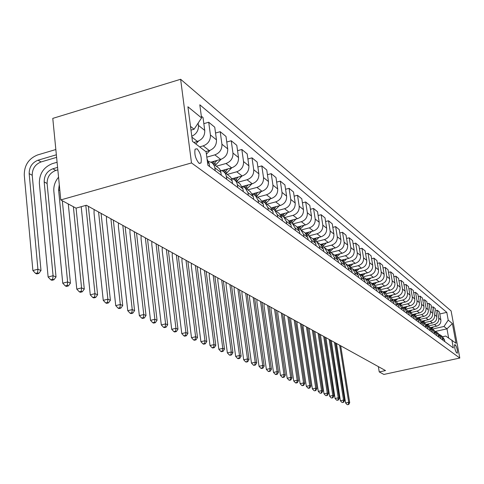 <?xml version="1.0" encoding="UTF-8"?>
<svg xmlns="http://www.w3.org/2000/svg" width="484" height="484" viewBox="0 0 484 484"><rect width="100%" height="100%" fill="white"/><g stroke="black" fill="none" stroke-linecap="round" stroke-linejoin="round"><path stroke-width="0.73" d="M199.033 163.283L200.999 162.963C201.907 157.923 200.618 153.204 197.127 148.8L195.094 149.145C194.241 154.263 195.554 158.976 199.033 163.283M191.495 162.939L60.784 199.916L52.78 118.386L180.629 79.273L451.1 310.909L459.8 358.045L191.495 162.939L180.629 79.273M378.361 366.612L379.244 371.936L385.53 370.575L86.376 205.246L76.012 208.144L60.784 199.916M455.625 345.159L454.73 344.602C454.349 347.095 454.918 349.781 456.43 352.673L457.313 353.211C457.701 350.743 457.138 348.056 455.625 345.159L454.494 345.407M448.638 337.953L446.968 328.83L443.979 326.47L448.226 320.142L446.799 312.361L199.813 104.798L201.568 117.957L194.09 129.222L190.49 126.385M448.226 320.142L452.401 323.566L456.031 343.259L445.728 336.041L442.612 336.731M201.568 117.957L187.925 106.77L192.451 141.37L206.099 151.819L207.896 165.274L453.333 347.96L451.887 340.083M379.244 371.936L383.873 374.441L459.8 358.045M435.376 331.425L446.968 328.83L452.401 323.566M432.442 329.066L443.979 326.47M430.433 327.577L436.592 326.192C439.696 325.163 441.118 323.046 440.857 319.833L439.436 312.017L437.324 310.28L435.709 310.649M428.292 325.932L434.463 324.54C437.578 323.506 439.006 321.376 438.752 318.145L437.324 310.28M426.204 324.413L432.466 322.997C435.6 321.957 437.04 319.815 436.78 316.56L435.352 308.653L433.186 306.874L431.528 307.249M424.038 322.719L430.276 321.309C433.428 320.263 434.88 318.103 434.62 314.83L433.186 306.874M421.848 321.176L428.231 319.724C431.401 318.672 432.859 316.5 432.599 313.209L431.159 305.204L428.939 303.377L427.239 303.771M419.676 319.428L425.987 317.994C429.175 316.929 430.639 314.739 430.385 311.43L428.939 303.377M417.371 317.861L423.887 316.373C427.094 315.302 428.57 313.1 428.316 309.772L426.858 301.671L424.583 299.796L422.834 300.201M415.199 316.052L421.582 314.594C424.813 313.511 426.295 311.297 426.041 307.945L424.583 299.796M412.767 314.455L419.428 312.93C422.677 311.841 424.172 309.609 423.911 306.239L422.447 298.041L420.112 296.117L418.315 296.535M410.607 312.591L417.069 311.103C420.336 310.008 421.836 307.763 421.582 304.369L420.112 296.117M408.187 310.934L414.855 309.397C418.14 308.29 419.658 306.033 419.398 302.621L417.922 294.32L415.52 292.342L413.681 292.778M405.888 309.034L412.429 307.522C415.738 306.408 417.262 304.133 417.002 300.697L415.52 292.342M403.487 307.316L410.16 305.767C413.487 304.648 415.018 302.355 414.764 298.9L413.276 290.497L410.813 288.47L408.919 288.918M401.048 305.38L407.667 303.843C411.013 302.712 412.562 300.407 412.301 296.928L410.813 288.47M398.635 303.601L405.338 302.04C408.702 300.903 410.257 298.58 410.002 295.083L408.502 286.57L405.973 284.489L404.025 284.949M396.075 301.629L402.779 300.062C406.167 298.912 407.734 296.577 407.474 293.056L405.973 284.489M393.631 299.796L400.383 298.211C403.789 297.055 405.368 294.702 405.108 291.156L403.602 282.541L401 280.399L398.998 280.877M390.969 297.775L397.751 296.184C401.182 295.01 402.773 292.645 402.513 289.075L401 280.399M388.464 295.887L395.289 294.278C398.743 293.098 400.341 290.715 400.08 287.121L398.562 278.397L395.888 276.195L393.825 276.691M385.712 293.812L392.584 292.191C396.057 290.999 397.666 288.597 397.412 284.979L395.888 276.195M383.14 291.87L390.05 290.231C393.553 289.033 395.168 286.613 394.914 282.977L393.383 274.132L390.63 271.869L388.507 272.383M380.315 289.734L387.273 288.083C390.794 286.873 392.421 284.441 392.167 280.774L390.63 271.869M377.665 287.738L384.665 286.074C388.21 284.852 389.85 282.402 389.596 278.711L388.053 269.751L385.222 267.422L383.032 267.954M374.743 285.548L381.803 283.86C385.373 282.632 387.025 280.157 386.77 276.443L385.222 267.422M372.033 283.491L379.123 281.791C382.711 280.551 384.381 278.058 384.121 274.319L382.572 265.238L379.656 262.842L377.399 263.393M368.996 281.24L376.177 279.516C379.795 278.264 381.471 275.753 381.217 271.99L379.656 262.842M366.231 279.117L373.418 277.38C377.054 276.122 378.748 273.593 378.488 269.806L376.927 260.598L373.926 258.129L371.603 258.704M363.054 276.812L370.381 275.039C374.047 273.762 375.753 271.215 375.493 267.398L373.926 258.129M360.259 274.609L367.544 272.843C371.228 271.56 372.946 268.995 372.686 265.147L371.113 255.818L368.021 253.277L365.626 253.87M356.914 272.256L364.416 270.429C368.13 269.128 369.861 266.545 369.601 262.673L368.021 253.277M354.106 269.969L361.488 268.166C365.226 266.859 366.969 264.252 366.709 260.356L365.13 250.893L361.941 248.274L359.467 248.891M350.567 267.561L358.263 265.68C362.032 264.355 363.786 261.729 363.532 257.803L361.941 248.274M347.76 265.184L355.244 263.344C359.037 262.013 360.804 259.37 360.55 255.413L358.953 245.818L355.667 243.113L353.114 243.754M343.997 262.733L351.922 260.779C355.74 259.43 357.525 256.768 357.271 252.781L355.667 243.113M341.22 260.247L348.807 258.371C352.654 257.016 354.451 254.33 354.197 250.313L352.588 240.578L349.2 237.795L346.562 238.461M337.372 257.712L345.382 255.727C349.254 254.354 351.063 251.644 350.809 247.602L349.2 237.795M334.474 255.159L342.17 253.241C346.066 251.855 347.893 249.127 347.639 245.055L346.024 235.182L342.527 232.302L339.798 232.998M330.663 252.503L338.631 250.512C342.557 249.109 344.396 246.356 344.148 242.254L342.527 232.302M327.511 249.901L335.315 247.947C339.272 246.531 341.123 243.761 340.869 239.628L339.248 229.604L335.636 226.633L332.81 227.359M323.687 247.13L331.661 245.122C335.648 243.694 337.517 240.899 337.263 236.737L335.636 226.633M320.317 244.481L328.237 242.478C332.248 241.038 334.129 238.219 333.881 234.02L332.248 223.844L328.515 220.777L325.593 221.533M316.445 241.595L324.461 239.562C328.503 238.104 330.403 235.26 330.155 231.031L328.515 220.777M312.882 238.872L320.916 236.827C324.994 235.351 326.906 232.489 326.658 228.224L325.012 217.897L321.158 214.721L318.127 215.513M308.919 235.883L317.014 233.808C321.122 232.326 323.052 229.434 322.804 225.139L321.158 214.721M305.198 233.07L313.354 230.983C317.486 229.476 319.434 226.566 319.192 222.235L317.534 211.744L313.547 208.465L310.407 209.288M308.145 239.895L307.763 237.432L305.065 232.973L301.108 229.991L309.318 227.861C313.487 226.343 315.447 223.402 315.205 219.04L313.547 208.465M297.236 227.081L305.525 224.933C309.724 223.402 311.708 220.438 311.466 216.039L309.802 205.379L305.67 201.985L302.421 202.844M293.008 223.874L301.351 221.708C305.586 220.159 307.582 217.165 307.34 212.73L305.67 201.985M288.96 220.886L297.424 218.677C301.689 217.11 303.704 214.091 303.468 209.626L301.792 198.797L297.515 195.282L294.145 196.177M284.628 217.558L293.098 215.338C297.4 213.753 299.433 210.703 299.197 206.196L297.515 195.282M280.351 214.479L289.039 212.198C293.371 210.594 295.415 207.521 295.186 202.977L293.504 191.979L289.069 188.33L285.566 189.274M275.947 211.006L284.556 208.731C288.924 207.11 290.993 204.012 290.757 199.426L289.069 188.33M271.397 207.854L280.339 205.476C284.743 203.843 286.831 200.709 286.601 196.093L284.907 184.906L280.315 181.131L276.673 182.117M266.944 204.218L275.692 201.888C280.133 200.231 282.239 197.073 282.009 192.414L280.315 181.131M262.068 200.987L271.324 198.513C275.795 196.837 277.919 193.648 277.695 188.948L275.995 177.58L271.234 173.659L267.446 174.694M257.609 197.176L266.502 194.786C271.016 193.092 273.157 189.873 272.934 185.13L271.234 173.659M252.352 193.878L261.965 191.283C266.515 189.565 268.674 186.316 268.457 181.536L266.751 169.975L261.802 165.903L257.863 166.992M247.923 189.867L256.956 187.411C261.548 185.674 263.732 182.395 263.508 177.574L261.802 165.903M248.352 195.391L247.965 192.638L245.019 187.677L242.224 186.522L252.249 183.775C256.871 182.014 259.073 178.705 258.861 173.841L257.149 162.073L252.007 157.844L247.905 158.994M237.856 182.274L247.04 179.752C251.71 177.973 253.937 174.627 253.719 169.721L252.007 157.844M232.326 178.675L242.145 175.97C246.852 174.167 249.097 170.792 248.885 165.843L247.173 153.864L241.825 149.471L237.547 150.681M227.389 174.379L236.737 171.79C241.48 169.969 243.754 166.556 243.543 161.559L241.825 149.471M221.932 170.562L231.642 167.851C236.428 166.006 238.721 162.563 238.515 157.524L236.791 145.333L231.231 140.759L226.772 142.03M216.505 166.169L226.01 163.507C230.838 161.632 233.155 158.153 232.955 153.065L231.231 140.759M211.006 162.14L220.704 159.405C225.58 157.512 227.916 153.997 227.716 148.86L225.992 136.446L220.202 131.684L215.543 133.033M206.807 157.149L214.842 154.874C219.76 152.956 222.12 149.405 221.926 144.22L220.202 131.684M205.815 151.607L209.318 150.609C214.273 148.667 216.663 145.073 216.469 139.84L214.745 127.195L208.707 122.228L203.837 123.656M199.668 146.9L203.201 145.884C208.211 143.917 210.619 140.287 210.437 135L208.707 122.228M193.872 142.459L197.442 141.431C202.493 139.434 204.926 135.768 204.744 130.432L203.02 117.552L201.332 116.16M190.98 130.129L194.09 129.222M444.826 341.631L444.506 339.859L442.449 336.61L440.579 335.2M446.799 312.361L439.793 313.959M442.733 340.07L442.412 338.292L440.343 335.019L439.387 334.492M440.779 338.619L440.452 336.828L438.377 333.536L436.459 332.091M438.631 337.021L438.304 335.218L436.217 331.909L435.237 331.365M436.629 335.527L436.302 333.712L434.202 330.391L432.23 328.902M434.426 333.887L434.1 332.066L431.988 328.721L430.978 328.164M432.369 332.357L432.037 330.524L429.919 327.16L427.892 325.629M430.107 330.675L429.78 328.83L427.65 325.442L426.61 324.873M427.995 329.102L427.668 327.251L425.527 323.844L423.446 322.271M425.678 327.378L425.345 325.508L423.191 322.084L422.121 321.497M423.512 325.768L423.179 323.887L421.013 320.438L418.872 318.823M421.134 323.996L420.796 322.102L418.618 318.635L417.517 318.036M418.908 322.338L418.569 320.432L416.379 316.947L414.183 315.284M416.464 320.517L416.125 318.605L413.923 315.09L412.785 314.479M414.177 318.817L413.838 316.887L411.624 313.36L409.361 311.648M411.666 316.947L411.327 315.005L409.101 311.454L407.927 310.825M409.313 315.199L408.974 313.245L406.735 309.669L404.406 307.909M406.735 313.275L406.391 311.309L404.14 307.715L402.93 307.068M404.315 311.478L403.977 309.5L401.714 305.882L399.312 304.067M401.666 309.506L401.321 307.509L399.046 303.867L397.794 303.208M399.179 307.655L398.834 305.646L396.547 301.986L394.067 300.116L394.654 299.554M396.45 305.622L396.1 303.601L393.801 299.911L392.512 299.233M393.891 303.716L393.54 301.689L391.229 297.975L388.676 296.045M391.084 301.629L390.733 299.584L388.404 295.845L387.073 295.143M388.452 299.669L388.101 297.612L385.76 293.849L383.128 291.864M385.56 297.515L385.204 295.44L382.856 291.652L381.477 290.938M382.85 295.5L382.493 293.413L380.128 289.601L377.411 287.55M379.867 293.28L379.516 291.18L377.133 287.339L375.711 286.607M377.078 291.205L376.721 289.087L374.332 285.221L371.524 283.11M374.011 288.918L373.648 286.788L371.246 282.898L369.77 282.142M371.131 286.776L370.774 284.628L368.354 280.714L365.456 278.53M367.967 284.423L367.604 282.257L365.172 278.318L363.641 277.544M365.003 282.214L364.64 280.036L362.189 276.068L359.201 273.811M361.736 279.782L361.373 277.592L358.91 273.593L357.325 272.801M358.68 277.507L358.311 275.299L355.837 271.27L352.745 268.941M355.31 275.003L354.941 272.77L352.449 268.717L350.809 267.906M352.152 272.649L351.783 270.405L349.279 266.327L346.078 263.913M348.674 270.06L348.305 267.803L345.782 263.689L344.082 262.854M345.413 267.634L345.044 265.359L342.503 261.215L339.199 258.722M341.819 264.96L341.45 262.667L338.897 258.492L337.13 257.633M338.449 262.455L338.08 260.138L335.509 255.939L332.084 253.356M334.74 259.69L334.365 257.361L331.782 253.126L329.949 252.243M331.256 257.095L330.881 254.747L328.279 250.488L324.734 247.814M327.42 254.239L327.045 251.874L324.425 247.578L322.519 246.671M323.814 251.559L323.439 249.175L320.807 244.85L317.129 242.073M319.845 248.601L319.47 246.199L316.814 241.837L314.836 240.905M316.119 245.83L315.737 243.404L313.069 239.011L309.258 236.138M312.005 242.768L311.629 240.324L308.943 235.896L306.88 234.94M303.885 236.724L303.504 234.244L300.788 229.749L298.634 228.763M299.886 233.748L299.505 231.243L296.771 226.718L292.663 223.62M295.476 230.463L295.089 227.94L292.336 223.372L290.091 222.362M291.326 227.377L290.938 224.83L288.168 220.226L283.902 217.007M286.746 223.965L286.365 221.4L283.57 216.759L281.234 215.719M282.444 220.764L282.057 218.175L279.25 213.498L274.815 210.153M277.695 217.225L277.308 214.618L274.476 209.899L272.038 208.834M273.224 213.904L272.837 211.266L269.993 206.517L265.377 203.032M268.287 210.225L267.9 207.569L265.038 202.778L262.485 201.683M263.647 206.771L263.254 204.091L260.374 199.263L255.57 195.639M258.517 202.953L258.129 200.249L255.225 195.379L252.551 194.253M253.689 199.36L253.301 196.631L250.379 191.718L245.37 187.943M243.331 191.652L242.938 188.875L239.979 183.878L234.758 179.939M237.777 187.52L237.214 183.835L236.162 181.47L234.401 179.673L231.473 178.487M232.544 183.624L231.86 179.485L230.674 177.174L223.705 171.602M226.76 179.316L226.191 175.565L225.133 173.157L223.342 171.33L220.268 170.114M221.309 175.256L220.619 171.04L219.415 168.692L212.186 162.908M215.271 170.767L214.708 166.944L213.632 164.493L211.817 162.63L208.58 161.384M209.584 166.532L209.191 163.592L207.079 159.145M191.785 136.264C196.456 134.032 198.676 130.408 198.446 125.386L198.15 123.111M433.476 326.894L431.758 328.569M431.159 327.414L430.693 327.831M431.032 328.182L432.061 327.208M339.677 345.231L348.692 402.271L349.708 402.706L340.706 345.8M347.482 404.727L348.728 404.461L347.482 404.727M348.323 404.291L348.692 402.271L345.558 402.93L336.507 343.483M345.558 402.93L347.07 404.551M348.728 404.461L349.708 402.706M429.369 323.699L427.614 325.417M426.991 324.238L426.471 324.71M426.894 325L427.916 324.026M334.48 342.357L343.537 400.062L344.578 400.51L335.527 342.938M342.315 402.549L343.586 402.283L342.315 402.549M343.168 402.107L343.537 400.062L340.367 400.734L331.274 340.591M340.367 400.734L341.898 402.373M343.586 402.283L344.578 400.51M425.164 320.426L423.349 322.199M422.72 320.977L422.139 321.503M422.647 321.745L423.669 320.765M329.15 339.417L338.249 397.8L339.32 398.259L330.227 340.01M337.027 400.322L338.31 400.056L337.027 400.322M337.88 399.875L338.249 397.8L335.049 398.483L325.913 337.626M335.049 398.483L336.598 400.141M338.31 400.056L339.32 398.259M420.844 317.062L418.975 318.902M418.339 317.637L417.783 318.151M418.279 318.411L419.313 317.413M323.693 336.398L332.829 395.482L333.924 395.948L324.794 337.009M331.607 398.042L332.901 397.763L331.607 398.042M332.46 397.582L332.829 395.482L329.592 396.172L320.42 334.589M329.592 396.172L331.165 397.854M332.901 397.763L333.924 395.948M416.421 313.62L414.486 315.52M413.85 314.207L413.3 314.715M413.79 314.999L414.849 313.983M318.091 333.307L327.275 393.105L328.394 393.583L319.222 333.93M326.041 395.7L327.353 395.422L326.041 395.7M326.9 395.228L327.275 393.105L324.002 393.807L314.788 331.479M324.002 393.807L325.593 395.507M327.353 395.422L328.394 393.583M411.878 310.081L409.881 312.047M409.24 310.692L408.696 311.194M409.174 311.508L410.263 310.456M312.349 330.13L321.576 390.661L322.725 391.157L313.511 330.772M320.335 393.298L321.66 393.014L320.335 393.298M321.201 392.814L321.576 390.661L318.26 391.374L309.016 328.285M318.26 391.374L319.876 393.099M321.66 393.014L322.725 391.157M407.219 306.451L405.156 308.477M404.503 307.08L403.959 307.588M404.43 307.927L405.562 306.832M306.457 326.875L315.719 388.156L316.905 388.664L307.649 327.535M314.479 390.83L315.822 390.54L314.479 390.83M315.344 390.34L315.719 388.156L312.368 388.882L303.159 327.62L303.087 325.012M312.368 388.882L314.007 390.63M315.822 390.54L316.905 388.664M402.44 302.718L400.304 304.817M399.645 303.365L399.082 303.898M399.554 304.254L400.728 303.117M300.413 323.536L309.712 385.585L310.928 386.105L301.635 324.207M308.471 388.301L309.827 388.005L309.337 387.799L307.981 388.095L308.471 388.301M309.337 387.799L309.712 385.585L306.324 386.323L297.073 324.292L297.007 321.648M306.324 386.323L307.981 388.095M309.827 388.005L310.928 386.105M397.527 298.882L395.319 301.06M394.551 300.479L395.767 299.293M294.205 320.106L303.547 382.941L304.793 383.479L295.464 320.795M302.294 385.7L303.668 385.403L301.792 385.488L302.294 385.7M303.166 385.191L303.547 382.941L300.116 383.691L290.83 320.874L290.763 318.2M300.116 383.691L301.792 385.488M303.668 385.403L304.793 383.479M392.482 294.938L390.201 297.194M389.529 295.633L388.906 296.22M389.408 296.595L390.673 295.367M287.835 316.584L297.206 380.23L298.489 380.775L289.123 317.292M295.954 383.032L297.339 382.729L296.825 382.511L295.44 382.814L295.954 383.032M296.825 382.511L297.206 380.23L293.734 380.993L284.417 317.365L284.35 314.661M293.734 380.993L295.44 382.814M297.339 382.729L298.489 380.775M387.297 290.884L384.931 293.225M384.254 291.604L383.606 292.221M384.121 292.608L385.433 291.326M281.289 312.96L290.69 377.441L292.009 378.004L282.608 313.692M289.438 380.285L290.842 379.976L288.906 380.061L289.438 380.285M290.315 379.752L290.69 377.441L287.175 378.216L277.828 313.759L277.768 311.018M287.175 378.216L288.906 380.061M290.842 379.976L292.009 378.004M381.961 286.716L379.516 289.136M378.833 287.46L378.155 288.107M378.682 288.506L380.049 287.169M274.555 309.246L283.993 374.574L285.348 375.154L275.916 309.996M282.735 377.466L284.156 377.151L283.612 376.921L282.19 377.236L282.735 377.466M283.612 376.921L283.993 374.574L280.436 375.36L271.058 310.056L270.998 307.279M280.436 375.36L282.19 377.236M284.156 377.151L285.348 375.154M376.479 282.426L373.95 284.937M373.255 283.194L372.541 283.878M373.085 284.289L374.507 282.898M267.64 305.422L277.108 371.621L278.5 372.22L269.037 306.197M275.844 374.562L277.284 374.247L276.727 374.011L275.287 374.326L275.844 374.562M276.727 374.011L277.108 371.621L273.502 372.426L264.095 306.245L264.04 303.432M273.502 372.426L275.287 374.326M277.284 374.247L278.5 372.22M370.841 278.004L368.215 280.611M367.519 278.802L366.769 279.522M367.332 279.946L368.808 278.494M260.519 301.49L270.018 368.59L271.451 369.201L261.959 302.282M268.753 371.579L270.211 371.252L268.178 371.337L268.753 371.579M269.636 371.01L270.018 368.59L266.369 369.407L256.931 302.331L256.883 299.475M266.369 369.407L268.178 371.337M270.211 371.252L271.451 369.201M365.033 273.454L362.316 276.158M361.608 274.283L360.822 275.033M361.403 275.469L362.933 273.962M253.199 297.442L262.721 365.462L264.197 366.098L254.681 298.259M261.457 368.505L262.933 368.173L262.34 367.925L260.864 368.257L261.457 368.505M262.34 367.925L262.721 365.462L259.031 366.297L249.569 298.295L249.52 295.409M259.031 366.297L260.864 368.257M262.933 368.173L264.197 366.098M359.055 268.759L356.23 271.578M355.522 269.624L354.699 270.411M355.292 270.865L356.889 269.286M245.66 293.274L255.207 362.25L256.726 362.897L247.185 294.121M253.943 365.341L255.437 365.003L253.332 365.081L253.943 365.341M254.826 364.748L255.207 362.25L251.468 363.097L241.982 294.151L241.939 291.217M251.468 363.097L253.332 365.081M255.437 365.003L256.726 362.897M352.896 263.919L349.938 266.872M349.248 264.821L348.383 265.649M349 266.115L350.664 264.47M237.904 288.984L247.469 358.934L249.036 359.606L239.471 289.856M246.199 362.08L247.711 361.736L245.569 361.814L246.199 362.08M247.082 361.475L247.469 358.934L243.676 359.8L234.177 289.88L234.135 286.903M243.676 359.8L245.569 361.814M247.711 361.736L249.036 359.606M346.544 258.934L343.44 262.032M342.781 259.866L341.873 260.743M342.509 261.221L344.245 259.503M229.906 284.568L239.489 355.516L241.105 356.212L231.521 285.463M238.219 358.723L239.755 358.372L239.108 358.099L237.571 358.45L238.219 358.723M239.108 358.099L239.489 355.516L235.647 356.399L226.131 285.475L226.095 282.462M235.647 356.399L237.571 358.45M239.755 358.372L241.105 356.212M339.998 253.779L336.713 257.064M336.114 254.753L335.158 255.673M335.811 256.169L337.62 254.372M221.666 280.012L231.261 351.995L232.925 352.709L223.33 280.938M229.991 355.256L231.546 354.899L229.319 354.978L229.991 355.256M230.88 354.621L231.261 351.995L227.365 352.89L217.842 280.938L217.806 277.883M227.365 352.89L229.319 354.978M231.546 354.899L232.925 352.709M333.246 248.461L329.749 251.952M329.229 249.472L328.231 250.446M328.884 250.972L330.79 249.078M213.166 275.317L222.773 348.359L224.491 349.097L214.884 276.267M221.503 351.686L223.082 351.317L222.392 351.027L220.813 351.39L221.503 351.686M222.392 351.027L222.773 348.359L218.828 349.279L209.294 276.261L209.263 273.157M218.828 349.279L220.813 351.39M223.082 351.317L224.491 349.097M326.283 242.968L322.55 246.677M322.12 244.021L321.074 245.049M321.709 245.624L323.736 243.615M204.399 270.471L214.007 344.608L215.785 345.37L206.172 271.451M212.742 347.996L214.339 347.621L213.626 347.324L212.028 347.694L212.742 347.996M213.626 347.324L214.007 344.608L210.008 345.546L200.473 271.439L200.449 268.287M210.008 345.546L212.028 347.694M214.339 347.621L215.785 345.37M319.083 237.293L315.32 241.056M314.781 238.388L313.662 239.483M314.273 240.124L316.451 237.965M195.348 265.468L204.962 340.736L206.795 341.522L197.182 266.484M203.697 344.184L205.313 343.809L204.581 343.495L202.959 343.876L203.697 344.184M204.581 343.495L204.962 340.736L200.902 341.686L191.368 266.454L191.349 263.26M200.902 341.686L202.959 343.876M205.313 343.809L206.795 341.522M311.648 231.419L307.818 235.266M307.195 232.562L305.973 233.754M306.56 234.456L308.925 232.12M186.001 260.307L195.609 336.731L197.502 337.542L187.895 261.354M194.35 340.252L195.99 339.865L195.233 339.544L193.588 339.931L194.35 340.252M195.233 339.544L195.609 336.731L191.495 337.705L181.966 261.312L181.954 258.069M191.495 337.705L193.588 339.931M195.99 339.865L197.502 337.542M303.964 225.338L300.044 229.295M299.348 226.536L297.999 227.849M298.549 228.623L301.139 226.07M176.345 254.971L185.941 332.593L187.901 333.434L178.306 256.048M184.682 336.18L186.352 335.787L185.566 335.454L183.896 335.848L184.682 336.18M185.566 335.454L185.941 332.593L181.772 333.585L172.256 256L172.25 252.702M181.772 333.585L183.896 335.848M186.352 335.787L187.901 333.434M296.014 219.046L291.979 223.136M291.229 220.293L289.716 221.769M290.424 222.446L293.086 219.809M166.363 249.454L175.94 328.309L177.967 329.18L168.384 250.567M174.688 331.976L176.382 331.57L175.565 331.225L173.877 331.631L174.688 331.976M175.565 331.225L175.94 328.309L171.711 329.326L162.213 250.506L162.213 247.161M171.711 329.326L173.877 331.631M176.382 331.57L177.967 329.18M287.792 212.524L283.6 216.778M282.825 213.831L281.101 215.495M282.093 215.979L284.749 213.323M156.036 243.742L165.595 323.881L167.694 324.782L158.129 244.904M164.348 327.62L166.06 327.202L165.219 326.851L163.501 327.263L164.348 327.62M165.219 326.851L165.595 323.881L161.299 324.921L151.825 244.825L151.831 241.419M161.299 324.921L163.501 327.263M166.06 327.202L167.694 324.782M279.274 205.761L274.894 210.213M274.119 207.128L272.298 208.894M273.43 209.3L276.116 206.601M145.345 237.838L154.874 319.289L157.046 320.22L147.517 239.036M153.634 323.106L155.376 322.683L154.505 322.314L152.762 322.737L153.634 323.106M154.505 322.314L154.874 319.289L150.518 320.354L141.08 238.945L141.092 235.484M150.518 320.354L152.762 322.737M155.376 322.683L157.046 320.22M270.447 198.749L265.873 203.407M265.093 200.182L263.332 201.913M264.427 202.397L267.168 199.626M134.28 231.721L143.766 314.533L146.017 315.501L136.524 232.961M142.532 318.436L144.299 318L143.397 317.619L141.63 318.055L142.532 318.436M143.397 317.619L143.766 314.533L139.344 315.622L129.948 232.852L129.966 229.337M139.344 315.622L141.63 318.055M144.299 318L146.017 315.501M261.299 191.464L256.514 196.353M255.727 192.965L253.991 194.689M255.056 195.258L257.893 192.384M122.809 225.381L132.247 309.603L134.582 310.607L125.138 226.669M131.025 313.59L132.816 313.148L131.884 312.749L130.087 313.19L131.025 313.59M131.884 312.749L132.247 309.603L127.752 310.716L118.411 226.542L118.441 222.967M127.752 310.716L130.087 313.19M132.816 313.148L134.582 310.607M251.807 183.896L246.798 189.02M246.011 185.475L244.269 187.217M245.291 187.883L248.262 184.864M110.915 218.81L120.292 304.484L122.718 305.525L113.329 220.141M119.082 308.562L120.903 308.108L119.935 307.697L118.108 308.151L119.082 308.562M119.935 307.697L120.292 304.484L115.73 305.628L106.45 219.996L106.486 216.36M115.73 305.628L118.108 308.151M120.903 308.108L122.718 305.525M241.952 176.025L236.706 181.409M235.92 177.688L234.129 179.485M235.139 180.223L238.261 177.041M98.573 211.986L107.878 299.173L110.4 300.249L101.077 213.371M106.686 303.341L108.537 302.875L107.527 302.446L105.669 302.911L106.686 303.341M107.527 302.446L107.878 299.173L103.249 300.34L94.041 213.208L94.09 209.512M103.249 300.34L105.669 302.911M108.537 302.875L110.4 300.249M231.715 167.833L226.216 173.496M225.423 169.588L223.554 171.481M224.582 172.262L227.867 168.904M85.813 205.404L94.979 293.649L97.599 294.774L88.36 206.341M93.799 297.914L95.681 297.442L94.634 296.994L92.753 297.472L93.799 297.914M94.634 296.994L94.979 293.649L90.272 294.847L81.209 206.686M90.272 294.847L92.753 297.472M95.681 297.442L97.599 294.774M221.085 159.29L215.301 165.262M214.509 161.154L212.524 163.162M213.601 163.979L217.056 160.434M73.368 206.71L81.566 287.907L84.295 289.075L76.073 208.126M80.404 292.276L82.316 291.785L81.227 291.326L79.309 291.816L80.404 292.276M81.227 291.326L81.566 287.907L76.787 289.136L68.28 203.964M76.787 289.136L79.309 291.816M82.316 291.785L84.295 289.075M210.044 150.367L206.408 154.154M59.284 184.652L58.594 189.861L67.609 281.93L70.446 283.146L62.327 200.751M66.465 286.407L68.407 285.905L67.27 285.421L65.328 285.929L66.465 286.407M67.27 285.421L67.609 281.93L62.745 283.194L53.845 191.216C53.476 186.068 55.049 181.403 58.558 177.217M62.745 283.194L65.328 285.929M68.407 285.905L70.446 283.146M198.573 141.025L195.796 143.929M57.59 167.391L52.871 168.771C47.063 171.106 44.171 175.48 44.183 181.893L53.071 275.705L48.122 277.005L39.355 183.291C39.343 173.683 43.681 167.131 52.369 163.628L57.088 162.249M57.832 169.842L55.763 170.447C49.979 172.764 47.093 177.12 47.111 183.515L56.023 276.969L53.071 275.705L52.738 279.28L50.76 279.794L51.951 280.296L53.924 279.776L52.738 279.28M48.122 277.005L50.76 279.794M53.924 279.776L56.023 276.969M56.356 154.789L38.036 160.204C32.132 162.594 29.179 167.059 29.173 173.599L37.909 269.219L32.882 270.55L24.267 175.033C24.285 165.244 28.713 158.552 37.546 154.965L55.835 149.532M56.604 157.361L41.049 161.946C35.169 164.324 32.228 168.771 32.222 175.287L40.995 270.538L37.909 269.219L37.589 272.873L35.58 273.399L36.82 273.926L38.823 273.393L37.589 272.873M32.882 270.55L35.58 273.399M38.823 273.393L40.995 270.538M434.463 324.54L436.592 326.192M430.276 321.309L432.466 322.997M425.987 317.994L428.231 319.724M421.582 314.594L423.887 316.373M417.069 311.103L419.428 312.93M412.429 307.522L414.855 309.397M407.667 303.843L410.16 305.767M402.779 300.062L405.338 302.04M397.751 296.184L400.383 298.211M392.584 292.191L395.289 294.278M387.273 288.083L390.05 290.231M381.803 283.86L384.665 286.074M376.177 279.516L379.123 281.791M370.381 275.039L373.418 277.38M364.416 270.429L367.544 272.843M358.263 265.68L361.488 268.166M351.922 260.779L355.244 263.344M345.382 255.727L348.807 258.371M338.631 250.512L342.17 253.241M331.661 245.122L335.315 247.947M324.461 239.562L328.237 242.478M317.014 233.808L320.916 236.827M309.318 227.861L313.354 230.983M301.351 221.708L305.525 224.933M293.098 215.338L297.424 218.677M284.556 208.731L289.039 212.198M275.692 201.888L280.339 205.476M266.502 194.786L271.324 198.513M256.956 187.411L261.965 191.283M247.04 179.752L252.249 183.775M236.737 171.79L242.145 175.97M226.01 163.507L231.642 167.851M214.842 154.874L220.704 159.405M203.201 145.884L209.318 150.609M191.9 137.153L197.442 141.431M438.752 318.145L440.857 319.833M442.412 338.292L444.506 339.859M438.304 335.218L440.452 336.828M434.62 314.83L436.78 316.56M434.1 332.066L436.302 333.712M430.385 311.43L432.599 313.209M429.78 328.83L432.037 330.524M426.041 307.945L428.316 309.772M425.345 325.508L427.668 327.251M421.582 304.369L423.911 306.239M420.796 322.102L423.179 323.887M417.002 300.697L419.398 302.621M416.125 318.605L418.569 320.432M412.301 296.928L414.764 298.9M411.327 315.005L413.838 316.887M407.474 293.056L410.002 295.083M406.391 311.309L408.974 313.245M402.513 289.075L405.108 291.156M401.321 307.509L403.977 309.5M397.412 284.979L400.08 287.121M396.1 303.601L398.834 305.646M392.167 280.774L394.914 282.977M390.733 299.584L393.54 301.689M386.77 276.443L389.596 278.711M385.204 295.44L388.101 297.612M381.217 271.99L384.121 274.319M379.516 291.18L382.493 293.413M375.493 267.398L378.488 269.806M373.648 286.788L376.721 289.087M369.601 262.673L372.686 265.147M367.604 282.257L370.774 284.628M363.532 257.803L366.709 260.356M361.373 277.592L364.64 280.036M357.271 252.781L360.55 255.413M354.941 272.77L358.311 275.299M350.809 247.602L354.197 250.313M348.305 267.803L351.783 270.405M344.148 242.254L347.639 245.055M341.45 262.667L345.044 265.359M337.263 236.737L340.869 239.628M334.365 257.361L338.08 260.138M330.155 231.031L333.881 234.02M327.045 251.874L330.881 254.747M322.804 225.139L326.658 228.224M319.47 246.199L323.439 249.175M315.205 219.04L319.192 222.235M311.629 240.324L315.737 243.404M307.34 212.73L311.466 216.039M303.504 234.244L307.763 237.432M299.197 206.196L303.468 209.626M295.089 227.94L299.505 231.243M290.757 199.426L295.186 202.977M286.365 221.4L290.938 224.83M282.009 192.414L286.601 196.093M277.308 214.618L282.057 218.175M272.934 185.13L277.695 188.948M267.9 207.569L272.837 211.266M263.508 177.574L268.457 181.536M258.129 200.249L263.254 204.091M253.719 169.721L258.861 173.841M247.965 192.638L253.301 196.631M243.543 161.559L248.885 165.843M237.384 184.713L242.938 188.875M232.955 153.065L238.515 157.524M226.367 176.46L232.151 180.792M221.926 144.22L227.716 148.86M214.878 167.851L220.91 172.371M210.437 135L216.469 139.84M207.503 162.328L209.191 163.592M198.446 125.386L204.744 130.432M454.621 344.723L454.954 344.65M432.309 328.055L431.686 327.583M428.152 324.909L427.517 324.425M423.899 321.691L423.24 321.188M419.531 318.381L418.854 317.873M415.048 314.993L414.358 314.467M410.456 311.508L409.742 310.976M405.737 307.939L405.005 307.388M400.891 304.273L400.141 303.704M395.912 300.503L395.144 299.923M390.8 296.632L390.007 296.033M385.542 292.651L384.732 292.034M380.134 288.561L379.299 287.926M374.574 284.35L373.715 283.697M368.85 280.012L367.967 279.347M362.958 275.553L362.044 274.864M356.883 270.955L355.946 270.247M350.628 266.218L349.66 265.486M344.178 261.336L343.18 260.58M337.523 256.296L336.495 255.522M330.657 251.099L329.592 250.295M323.566 245.733L322.471 244.904M316.246 240.191L315.108 239.332M306.759 233.01L306.426 232.756M308.677 234.456L307.503 233.572M298.864 227.032L298.495 226.754M300.848 228.533L299.632 227.613M290.69 220.843L290.291 220.541M292.747 222.398L291.489 221.448M282.233 214.442L281.785 214.103M284.356 216.052L283.055 215.065M273.466 207.799L272.976 207.43M275.668 209.469L274.319 208.447M264.373 200.921L263.841 200.515M266.66 202.651L265.262 201.592M254.941 193.781L254.36 193.34M257.313 195.578L255.861 194.477M245.152 186.364L244.511 185.886M247.614 188.234L246.108 187.09M234.976 178.663L234.28 178.136M237.535 180.605L235.968 179.419M224.394 170.652L223.638 170.084M227.056 172.673L225.429 171.439M213.39 162.322L212.567 161.698M216.16 164.421L214.466 163.138M59.865 190.563L58.594 189.861M55.763 170.447L52.871 168.771M47.111 183.515L44.183 181.893M41.049 161.946L38.036 160.204M32.222 175.287L29.173 173.599M199.287 163.447L200.999 162.963"/></g></svg>
